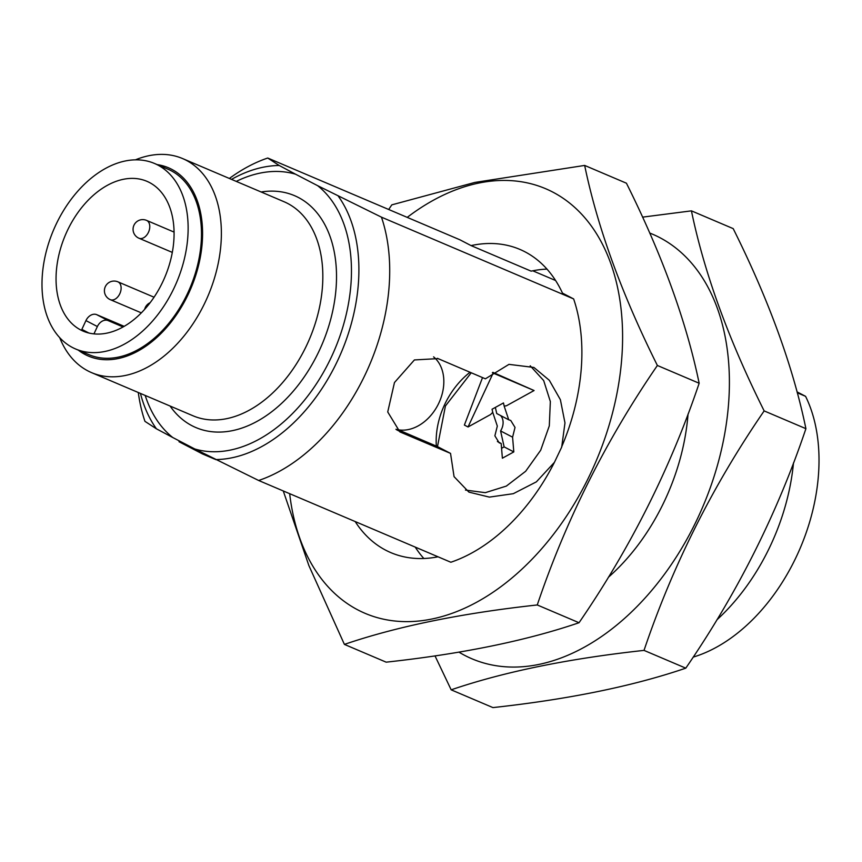 <?xml version="1.0" encoding="UTF-8"?>
<svg xmlns="http://www.w3.org/2000/svg" width="862" height="862" viewBox="0 0 862 862"><rect width="100%" height="100%" fill="white"/><g stroke="black" fill="none" stroke-linecap="round" stroke-linejoin="round"><path stroke-width="1.29" d="M395.927 429.276A41.322 30.881 117.5 0 0 437.853 405.075A41.322 30.881 117.5 0 0 433.586 356.857M471.223 372.793L445.428 405.97L437.476 446.602L450.535 453.39L399.871 431.894L387.728 411.961L394.473 382.534L414.406 359.939L438.068 358.614L485.392 378.817L508.968 364.367L533.901 367.449L549.32 380.293L560.386 399.699L564.976 422.919L561.712 447.066L554.428 462.344A174.458 115.745 113 0 1 450.848 562.25L258.665 480.49L194.823 448.983A146.583 97.244 -67 0 0 331.611 356.534A146.583 97.244 -67 0 0 317.615 185.664L295.547 174.199A146.583 97.244 -67 0 0 236.253 181.397M465.469 490.079L485.295 492.665L506.328 486.093L525.658 471.277L540.679 450.244L549.299 425.882L550.344 401.541L543.674 380.551L530.205 365.79M508.72 419.783L510.746 420.473L515.023 427.423L512.588 437.174L513.806 451.914L502.384 458.207L501.167 443.477L499.141 442.788L494.874 435.827L497.32 426.087L492.741 412.359L490.564 414.536L468.034 426.97L493.15 373.106L534.084 390.529L506.49 405.754L504.173 406.131L508.72 419.783L496.727 413.534L495.359 407.414M534.084 390.529L492.881 372.341M482.526 377.599L464.381 425.063L468.034 426.97M492.741 412.359L492.051 409.245L503.473 402.942L504.173 406.131M398.222 429.793L437.476 446.602M469.995 372.265A70.296 52.528 117.5 0 0 436.334 445.999M145.193 395.442A146.583 97.244 -67 0 0 172.766 437.519L156.442 428.823L144.956 421.356A174.458 115.745 113 0 1 138.286 392.501M229.357 178.466A174.458 115.745 113 0 1 267.737 158.026L459.92 239.798L471.061 245.595A164.761 109.312 113 0 1 519.894 249.409A164.761 109.312 113 0 1 562.487 293.134L573.639 298.931A174.458 115.745 113 0 1 561.593 447.012M573.639 298.931L381.457 217.159A174.458 115.745 113 0 1 258.665 480.49M554.428 462.344L536.369 481.858L513.299 493.689L489.368 497.115L468.906 492.116L454.058 476.643L450.535 453.39M532.781 270.797L555.591 280.506M688.048 414.051A174.458 115.745 113 0 1 608.367 577.281M172.766 437.519L194.823 448.983M80.683 329.952A81.405 54.015 -67 0 0 83.194 331.137A81.405 54.015 -67 0 0 164.761 277.37A81.405 54.015 -67 0 0 146.939 181.322A81.405 54.015 -67 0 0 66.202 233.171A81.405 54.015 -67 0 0 80.683 329.952M88.84 333.012L82.278 329.596A81.405 54.015 113 0 1 81.89 329.306L85.941 320.599A9.687 7.241 -62.5 0 1 96.706 314.662L124.15 326.332M317.615 185.664L381.457 217.159M267.737 158.026L279.234 165.504L295.547 174.199M793.482 462.98A174.458 115.745 113 0 1 716.904 619.821M59.715 337.688A116.305 77.16 -67 0 0 91.523 372.61A116.305 77.16 -67 0 0 206.869 298.532A116.305 77.16 -67 0 0 186.17 160.257A116.305 77.16 -67 0 0 182.593 158.565A116.305 77.16 -67 0 0 135.366 159.869M78.27 350.112A102.309 67.872 -67 0 0 85.209 354.562A102.309 67.872 -67 0 0 188.724 293.274A102.309 67.872 -67 0 0 171.613 169.254A102.309 67.872 -67 0 0 157.186 164.61M72.494 347.515A100.8 66.87 -67 0 0 75.597 348.981A100.8 66.87 -67 0 0 176.591 282.413A100.8 66.87 -67 0 0 154.524 163.478A100.8 66.87 -67 0 0 54.565 227.676A100.8 66.87 -67 0 0 72.494 347.515M75.597 348.981L88.948 354.659A100.8 66.87 -67 0 0 189.942 288.091A100.8 66.87 -67 0 0 167.874 169.157L154.524 163.478M693.177 657.113A162.821 108.019 -67 0 0 799.904 548.846A162.821 108.019 -67 0 0 805.571 396.326L797.027 391.876M797.275 392.792L805.571 396.326M546.971 269.106A164.761 109.312 113 0 0 531.121 271.142L471.061 245.595M93.958 333.874L97.374 326.536L85.941 320.599M96.706 314.662L108.138 320.599L123.061 326.946M108.138 320.599A9.687 7.241 117.5 0 0 97.374 326.536M202.861 453.153L202.495 453.94L179.016 441.732L179.371 440.956M202.495 453.94L214.649 459.112M458.95 652.135A230.704 153.059 -67 0 0 696.033 521.672A230.704 153.059 -67 0 0 659.581 237.513A230.704 153.059 -67 0 0 649.732 233.042M451.171 689.826L492.935 707.594C568.672 699.319 632.967 686.174 685.786 668.158C737.29 593.207 777.33 513.375 805.916 428.673L764.152 410.905C712.658 485.856 672.608 565.688 644.022 650.39C568.284 658.654 504.001 671.8 451.171 689.826L435.008 655.885M685.786 668.158L644.022 650.39M642.578 217.138L691.432 210.856C704.211 272.661 728.455 339.348 764.152 410.905M805.916 428.673C793.137 366.867 768.893 300.181 733.196 228.624L691.432 210.856M423.845 558.501A164.761 109.312 113 0 1 415.225 547.101M289.675 493.678A230.704 153.059 -67 0 0 541.95 548.426A230.704 153.059 -67 0 0 552.811 192.097A230.704 153.059 -67 0 0 407.23 217.375M438.036 556.798A164.761 109.312 113 0 1 390.874 552.639A164.761 109.312 113 0 1 355.176 521.542M344.401 644.399L386.165 662.167C461.913 653.892 526.197 640.746 579.027 622.73C630.521 547.779 670.571 467.947 699.157 383.245L657.383 365.477C605.889 440.428 565.838 520.26 537.263 604.962C461.515 613.238 397.231 626.372 344.401 644.399L308.876 565.569L283.264 490.952M579.027 622.73L537.263 604.962M388.687 209.488L391.801 204.865L474.897 182.421L584.662 165.429C597.441 227.245 621.685 293.92 657.383 365.477M699.157 383.245C686.367 321.44 662.124 254.764 626.426 183.207L584.662 165.429M396.38 429.642L403.815 433.511M437.476 358.312L438.683 358.948M493.15 373.106L492.385 372.718M501.167 443.477L497.417 441.527M513.806 451.914L504.13 446.882L500.585 430.935A12.574 9.396 117.5 0 0 500.477 415.484M501.749 448.186L504.13 446.882M512.588 437.174L500.585 430.935M138.663 238.084A9.687 6.433 -67 0 0 138.954 238.224A9.687 6.433 -67 0 0 148.469 232.277A9.687 6.433 -67 0 0 146.551 220.381L174.092 232.104M117.9 281.831A9.687 9.687 0 0 0 105.186 286.949A9.687 9.687 0 0 0 110.304 299.664A9.687 6.433 -67 0 0 119.818 293.716A9.687 6.433 -67 0 0 118.191 281.971A9.687 6.433 -67 0 0 117.9 281.831L154.05 297.207M338.346 196.245A153.781 102.028 113 0 1 338.066 359.68A153.781 102.028 113 0 1 215.554 459.565M156.442 428.823A153.781 102.028 113 0 1 140.441 393.417M231.512 179.382A153.781 102.028 113 0 1 279.234 165.504M91.523 372.61L192.98 415.775A116.305 77.16 -67 0 0 308.327 341.697A116.305 77.16 -67 0 0 287.628 203.421A116.305 77.16 -67 0 0 284.051 201.73L182.593 158.565M261.132 191.989A125.992 83.592 113 0 1 298.392 197.484A125.992 83.592 113 0 1 309.286 369.151A125.992 83.592 113 0 1 170.073 406.024M146.551 220.381A9.687 9.687 0 0 0 133.836 225.51A9.687 9.687 0 0 0 138.954 238.224L172.325 252.415M150.117 302.713A9.687 9.687 0 0 0 144.676 309.307M110.304 299.664L141.325 312.863"/></g></svg>

